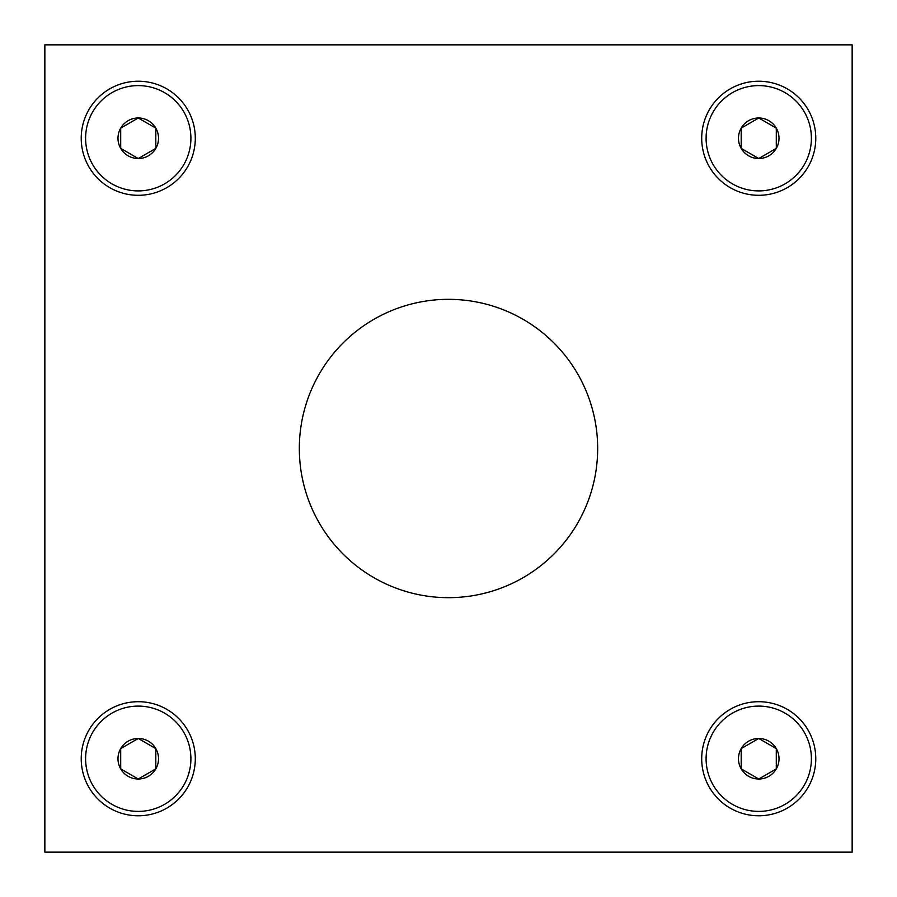 <?xml version="1.0" encoding="UTF-8"?>
<svg xmlns="http://www.w3.org/2000/svg" width="897" height="897" viewBox="0 0 897 897"><rect width="100%" height="100%" fill="white"/><g stroke="black" fill="none" stroke-linecap="round" stroke-linejoin="round"><path stroke-width="1.35" d="M158.522 138.261A20.261 20.261 0 0 0 120.703 128.125A20.261 20.261 0 0 0 138.261 158.522A20.261 20.261 0 0 0 158.522 138.261M155.809 138.261L155.809 128.125L138.261 117.989L120.703 128.125L120.703 148.386L138.261 158.522L155.809 148.386L155.809 138.261M138.261 190.904A52.654 52.654 0 0 0 190.904 138.261A52.654 52.654 0 0 0 138.261 85.607A52.654 52.654 0 0 0 85.607 138.261A52.654 52.654 0 0 0 138.261 190.904M137.633 118.348L120.703 128.125L120.703 148.386L138.261 158.522L155.809 148.386L155.809 128.125L138.261 117.989M158.522 758.739A20.261 20.261 0 0 0 120.703 748.614A20.261 20.261 0 0 0 138.261 779.011A20.261 20.261 0 0 0 158.522 758.739M155.809 758.739L155.809 748.614L138.261 738.478L120.703 748.614L120.703 768.875L138.261 779.011L155.809 768.875L155.809 758.739M138.261 811.393A52.654 52.654 0 0 0 190.904 758.739A52.654 52.654 0 0 0 138.261 706.096A52.654 52.654 0 0 0 85.607 758.739A52.654 52.654 0 0 0 138.261 811.393M758.739 811.393A52.654 52.654 0 0 0 811.393 758.739A52.654 52.654 0 0 0 758.739 706.096A52.654 52.654 0 0 0 706.096 758.739A52.654 52.654 0 0 0 758.739 811.393M741.191 768.157L741.191 768.875L758.739 779.011L776.297 768.875A20.261 20.261 0 0 0 776.297 748.614L758.739 738.478L741.191 748.614L741.191 749.331M758.122 738.836L741.191 748.614A20.261 20.261 0 0 0 758.739 779.011A20.261 20.261 0 0 0 776.297 768.875L776.297 748.614L758.739 738.478A20.261 20.261 0 0 0 741.191 748.614L741.191 768.875L758.739 779.011L776.297 768.875L776.297 748.614A20.261 20.261 0 0 0 758.739 738.478M758.739 190.904A52.654 52.654 0 0 0 811.393 138.261A52.654 52.654 0 0 0 758.739 85.607A52.654 52.654 0 0 0 706.096 138.261A52.654 52.654 0 0 0 758.739 190.904M759.367 158.164L776.297 148.386A20.261 20.261 0 0 0 776.297 128.125L758.739 117.989L741.191 128.125L741.191 128.843M741.191 147.669L741.191 148.386L758.739 158.522A20.261 20.261 0 0 0 776.297 148.386L776.297 128.125A20.261 20.261 0 0 0 758.739 117.989L741.191 128.125L741.191 148.386L758.739 158.522L776.297 148.386L776.297 128.125M81.223 138.261A57.038 57.038 0 0 0 138.261 195.299A57.038 57.038 0 0 0 195.299 138.261A57.038 57.038 0 0 0 138.261 81.223A57.038 57.038 0 0 0 81.223 138.261M701.701 138.261A57.038 57.038 0 0 0 758.739 195.299A57.038 57.038 0 0 0 815.777 138.261A57.038 57.038 0 0 0 758.739 81.223A57.038 57.038 0 0 0 701.701 138.261M701.701 758.739A57.038 57.038 0 0 0 758.739 815.777A57.038 57.038 0 0 0 815.777 758.739A57.038 57.038 0 0 0 758.739 701.701A57.038 57.038 0 0 0 701.701 758.739M81.223 758.739A57.038 57.038 0 0 0 138.261 815.777A57.038 57.038 0 0 0 195.299 758.739A57.038 57.038 0 0 0 138.261 701.701A57.038 57.038 0 0 0 81.223 758.739M299.329 448.5A149.171 149.171 0 0 0 448.5 597.671A149.171 149.171 0 0 0 597.671 448.5A149.171 149.171 0 0 0 448.5 299.329A149.171 149.171 0 0 0 299.329 448.5M44.85 44.85L44.85 852.15L852.15 852.15L852.15 44.85L44.85 44.85M775.67 127.766L758.739 117.989A20.261 20.261 0 0 0 741.191 148.386A20.261 20.261 0 0 0 758.739 158.522M121.33 769.234L138.261 779.011L155.809 768.875L155.809 748.614L138.261 738.478L120.703 748.614L120.703 749.331M120.703 768.157L120.703 768.875"/></g></svg>
